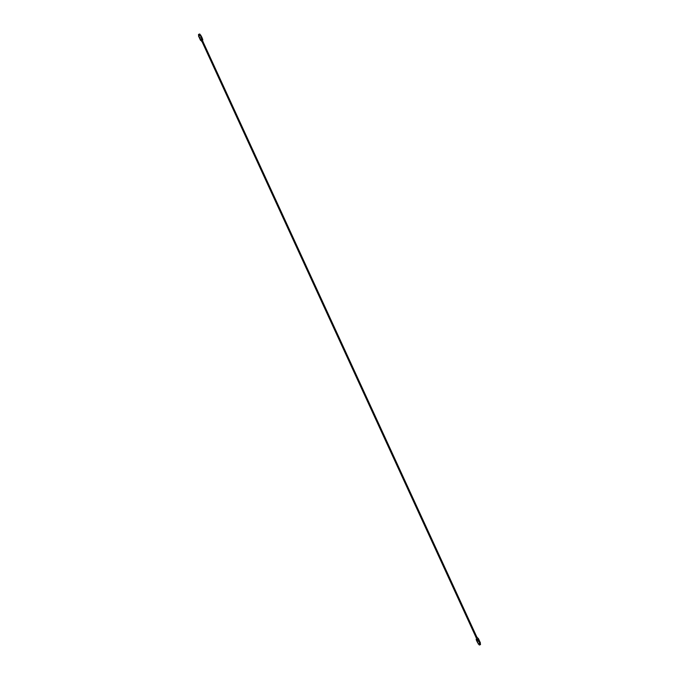 <?xml version="1.0" encoding="UTF-8"?>
<svg xmlns="http://www.w3.org/2000/svg" width="679" height="679" viewBox="0 0 679 679"><rect width="100%" height="100%" fill="white"/><g stroke="black" fill="none" stroke-linecap="round" stroke-linejoin="round"><path stroke-width="1.02" d="M199.473 34.103L198.446 34.451L199.473 34.103L199.94 35.121L198.913 35.469M479.399 644.957L480.554 644.549L479.968 643.599M202.104 39.993L202.817 39.407L201.417 37.43M202.121 39.985L201.29 40.375M199.439 37.956L200.543 40.375L202.13 39.518L200.806 40.273M200.594 39.815L201.935 39.076L200.492 39.594L201.918 39.059L200.712 40.069M200.381 39.357L201.816 38.822L200.28 39.136L201.824 38.847L200.5 39.611M199.261 36.284L199.04 35.775M200.084 37.574L200.076 38.049L200.084 37.574M201.519 37.184L200.364 34.816M477.278 641.825L478.483 644.006L476.845 640.45L478.389 640.153L476.955 640.67M476.751 640.229L478.084 639.474L476.862 640.467M476.531 639.754L477.872 639.015L476.429 639.533L477.974 639.245L476.641 639.991M479.102 641.146L479.527 640.959L479.17 641.299L478.406 638.583L477.422 638.854M477.872 639.015L476.633 639.202L477.812 638.761M476.429 639.533L477.49 638.778M479.637 643.522L479.408 643.013L479.425 643.556M478.466 641.29L478.788 641.68L478.593 641.256M479.332 641.205L480.409 643.293M200.067 35.053L199.601 34.043M199.049 35.444L198.582 34.434M478.941 643.972L479.433 645.033M479.832 643.65L480.316 644.702M198.506 35.885L199.414 37.863M198.871 35.376L198.472 35.868L200.288 39.153M198.641 35.512L200.441 34.918M201.604 37.048L200.67 35.019L198.726 35.622M202.232 39.738L202.741 39.518L201.807 37.506M202.843 41.046L202.359 39.9L202.792 39.357M201.892 37.328L202.749 39.62M199.601 38.321L201.807 41.572L202.902 41.071L201.824 41.521M202.843 41.232L201.926 41.589M200.152 35.087L201.722 38.627M476.166 639.559L477.065 641.519M476.641 639.015L476.412 639.499L476.59 639.024M479.459 641.163L480.392 643.191L479.917 643.471L480.384 643.352L478.254 644.065M479.255 640.704L478.101 638.591M480.019 643.573L478.483 644.006L479.917 643.471L478.381 640.136M476.081 637.793L477.04 637.326M476.157 637.649L477.125 637.301L478.186 638.489M480.452 643.03L479.552 640.993M478.372 638.532L479.366 640.594M202.8 41.275L476.989 637.386M202.028 41.631L476.208 637.751M200.22 35.062L199.711 33.95M198.947 35.537L198.446 34.451M479.289 645.05L478.822 644.023M480.554 644.549L480.087 643.548M198.947 35.342L198.472 35.868L199.414 37.922M200.373 34.807L201.705 36.921M476.607 639.015L476.132 639.542L477.074 641.596M477.252 641.995L478.585 644.108M476.624 639.066L476.157 637.64"/></g></svg>
